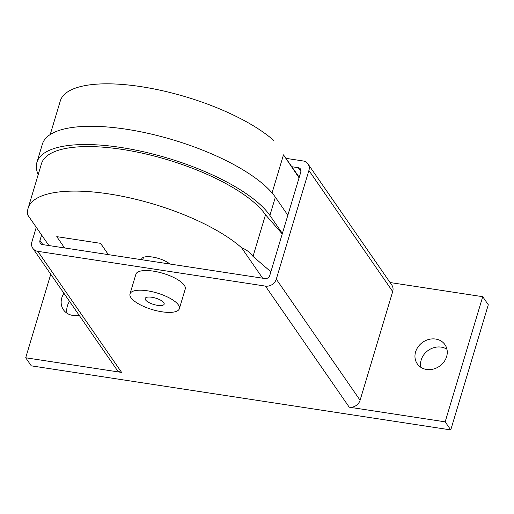 <?xml version="1.0" encoding="UTF-8"?>
<svg xmlns="http://www.w3.org/2000/svg" width="514" height="514" viewBox="0 0 514 514"><rect width="100%" height="100%" fill="white"/><g stroke="black" fill="none" stroke-linecap="round" stroke-linejoin="round"><path stroke-width="0.77" d="M79.066 315.14A16.84 14.63 145.3 0 1 63.453 309.788A16.84 14.63 145.3 0 1 61.802 297.837A16.84 14.63 145.3 0 1 63.948 293.295M69.531 301.365A16.84 14.63 -34.7 0 0 67.385 305.914A16.84 14.63 -34.7 0 0 67.051 313.27M446.615 356.62A16.84 14.63 145.3 0 1 433.167 369.123A16.84 14.63 145.3 0 1 417.265 363.835A16.84 14.63 145.3 0 1 415.608 351.884A16.84 14.63 145.3 0 1 429.055 339.388A16.84 14.63 145.3 0 1 444.963 344.669A16.84 14.63 145.3 0 1 446.615 356.62M446.949 349.263A16.84 14.63 -34.7 0 0 421.197 359.954A16.84 14.63 -34.7 0 0 420.857 367.317M130.003 293.899L135.902 274.232A25.758 8.635 16.7 0 1 158.139 272.06A25.758 8.635 16.7 0 1 184.282 285.257A25.758 8.635 16.7 0 1 185.246 289.035L179.347 308.702A25.758 8.635 -163.3 0 0 178.384 304.924A25.758 8.635 -163.3 0 0 152.24 291.727A25.758 8.635 -163.3 0 0 130.003 293.899A25.758 8.635 -163.3 0 0 130.967 297.677A25.758 8.635 -163.3 0 0 157.111 310.874A25.758 8.635 -163.3 0 0 179.347 308.702M163.793 302.695A9.907 3.322 16.7 0 1 164.165 304.147A9.907 3.322 16.7 0 1 155.613 304.982A9.907 3.322 16.7 0 1 145.558 299.906A9.907 3.322 16.7 0 1 145.186 298.454A9.907 3.322 16.7 0 1 153.737 297.619A9.907 3.322 16.7 0 1 163.793 302.695M291.926 166.735L298.287 167.712A3.964 3.444 145.3 0 1 300.478 169.029A3.964 3.444 145.3 0 1 300.863 171.843L269.754 275.543A3.964 3.444 145.3 0 1 265.031 278.562L42.533 244.574A3.964 3.444 145.3 0 1 40.349 243.25A3.964 3.444 145.3 0 1 39.957 240.443L41.595 234.994M286.144 158.376L302.99 160.946A9.117 7.916 145.3 0 1 308.014 163.985A9.117 7.916 145.3 0 1 308.908 170.455L276.294 279.16A9.117 7.916 145.3 0 1 265.442 286.105L37.837 251.333A9.117 7.916 145.3 0 1 32.806 248.294A9.117 7.916 145.3 0 1 31.913 241.831L36.269 227.304M390.055 282.533L482.717 296.687L445.163 421.846L450.752 429.916L31.283 365.839L25.7 357.77L121.632 372.425A9.117 7.916 145.3 0 1 116.601 369.386L32.806 248.294M308.014 163.985L391.809 285.071A9.117 7.916 145.3 0 1 392.702 291.541L360.096 400.245A9.117 7.916 145.3 0 1 349.237 407.191L265.442 286.105M445.163 421.846L349.237 407.191M25.7 357.77L50.758 274.238M450.752 429.916L488.3 304.763L482.717 296.687M108.383 254.629L100.571 243.34L56.765 236.646L64.578 247.941L56.765 236.646L100.532 243.334L108.351 254.629M141.646 259.711A15.85 5.313 16.7 0 1 141.71 258.934A15.85 5.313 16.7 0 1 153.48 257.212A15.85 5.313 16.7 0 1 169.89 264.029M38.197 174.631A124.035 41.595 16.7 0 1 36.918 162.34A124.035 41.595 16.7 0 1 143.984 151.887A124.035 41.595 16.7 0 1 269.889 215.424L282.379 233.465M282.237 233.921L265.513 214.756A119.28 40.002 -163.3 0 0 144.434 153.654A119.28 40.002 -163.3 0 0 41.473 163.709L28.116 208.228A119.28 40.002 -163.3 0 0 27.788 215.051L48.894 245.544M272.06 192.93L283.484 154.862L299.071 177.825M283.484 154.862L299.232 177.291M287.846 215.231L275.363 197.19A124.035 41.595 -163.3 0 0 149.452 133.653A124.035 41.595 -163.3 0 0 42.392 144.106L36.918 162.34M270.878 271.784L253.016 256.415L265.513 214.756M262.641 278.196L241.535 247.697C246.579 249.759 250.402 252.663 253.016 256.415M241.535 247.697A119.28 40.002 -163.3 0 0 117.976 195.468A119.28 40.002 -163.3 0 0 28.116 208.228M50.224 134.546L60.299 100.95A119.28 40.002 16.7 0 1 150.159 88.196A119.28 40.002 16.7 0 1 273.718 140.425M42.855 244.619L39.957 240.443M300.941 171.541L298.287 167.712M121.632 372.425L37.837 251.333M392.702 291.541L308.908 170.455M360.096 400.245L276.294 279.16M142.719 259.878L143.483 257.321M275.363 197.19L269.889 215.424"/></g></svg>
